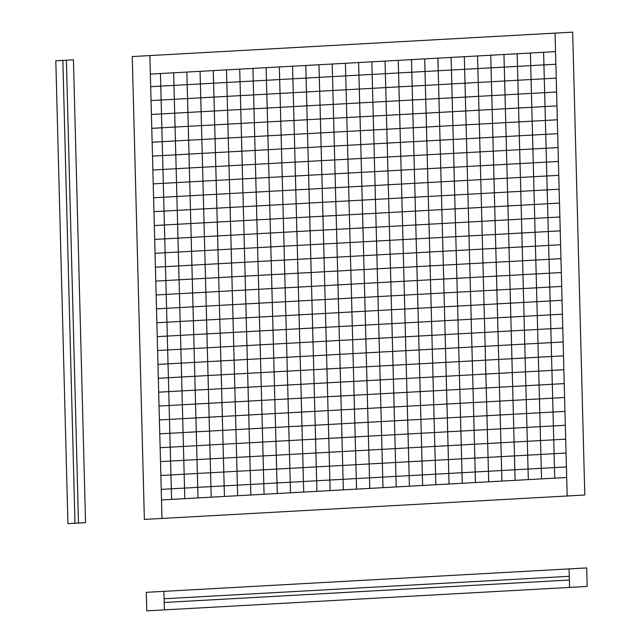 <?xml version="1.0" encoding="UTF-8"?>
<svg xmlns="http://www.w3.org/2000/svg" width="643" height="643" viewBox="0 0 643 643"><rect width="100%" height="100%" fill="white"/><g stroke="black" fill="none" stroke-linecap="round" stroke-linejoin="round"><path stroke-width="0.96" d="M555.536 51.641L150.349 74.09L161.506 499.933L566.692 477.484L555.536 51.641L150.349 74.09M560.961 258.639L155.775 281.087M560.592 244.758L155.405 267.207M560.23 230.869L155.043 253.318M559.868 216.98L154.682 239.429M559.506 203.1L154.32 225.548M559.137 189.211L153.95 211.66M558.775 175.322L153.589 197.771M558.413 161.441L153.227 183.89M558.052 147.552L152.865 170.001M557.69 133.664L152.495 156.112M557.32 119.783L152.134 142.232M556.959 105.894L151.772 128.343M556.597 92.005L151.41 114.462M556.235 78.124L151.041 100.573M555.865 64.236L150.679 86.684M561.323 272.528L156.136 294.976M561.685 286.416L156.498 308.865M562.046 300.297L156.86 322.746M562.416 314.186L157.23 336.635M562.778 328.075L157.591 350.523M563.139 341.955L157.953 364.404M563.501 355.844L158.315 378.293M563.871 369.733L158.676 392.182M564.232 383.614L159.046 406.063M564.594 397.503L159.408 419.951M564.956 411.383L159.769 433.84M565.326 425.272L160.131 447.721M565.687 439.161L160.501 461.61M566.049 453.042L160.863 475.498M566.411 466.931L161.224 489.379M369.773 488.391L358.617 62.548M382.987 487.659L371.831 61.816M396.201 486.928L385.044 61.085M409.406 486.196L398.258 60.354M422.62 485.465L411.472 59.622M435.833 484.734L424.685 58.891M449.047 484.002L437.899 58.159M462.261 483.263L451.113 57.428M475.474 482.531L464.318 56.697M488.688 481.8L477.532 55.965M501.902 481.068L490.746 55.234M515.107 480.337L503.959 54.502M528.321 479.606L517.173 53.763M541.535 478.874L530.387 53.031M554.748 478.143L543.6 52.3M356.56 489.122L345.412 63.287M343.346 489.853L332.198 64.019M330.132 490.585L318.984 64.75M316.919 491.316L305.771 65.482M303.705 492.048L292.557 66.213M290.499 492.787L279.343 66.944M277.286 493.519L266.13 67.676M264.072 494.25L252.916 68.407M250.858 494.981L239.71 69.139M237.645 495.713L226.497 69.87M224.431 496.444L213.283 70.601M211.217 497.176L200.069 71.333M198.004 497.907L186.856 72.072M184.798 498.638L173.642 72.804M171.585 499.37L160.428 73.535M572.672 32.15L584.792 495.022L567.174 495.994L555.054 33.123L572.672 32.15M555.054 33.123L132.249 56.552L144.37 519.423L161.988 518.443L149.867 55.579M567.174 495.994L161.988 518.443M566.692 477.484L161.506 499.933M67.933 523.659L85.551 522.679L73.431 59.815L55.812 60.788L67.933 523.659M62.861 60.394L74.982 523.265M66.382 60.201L78.502 523.072M164.094 598.762L569.28 576.313M164.19 602.467L569.376 580.018M146.282 592.332L586.697 567.93L587.188 586.448L146.765 610.85L146.282 592.332M569.087 568.91L569.569 587.421M163.893 591.359L164.383 609.877"/></g></svg>
